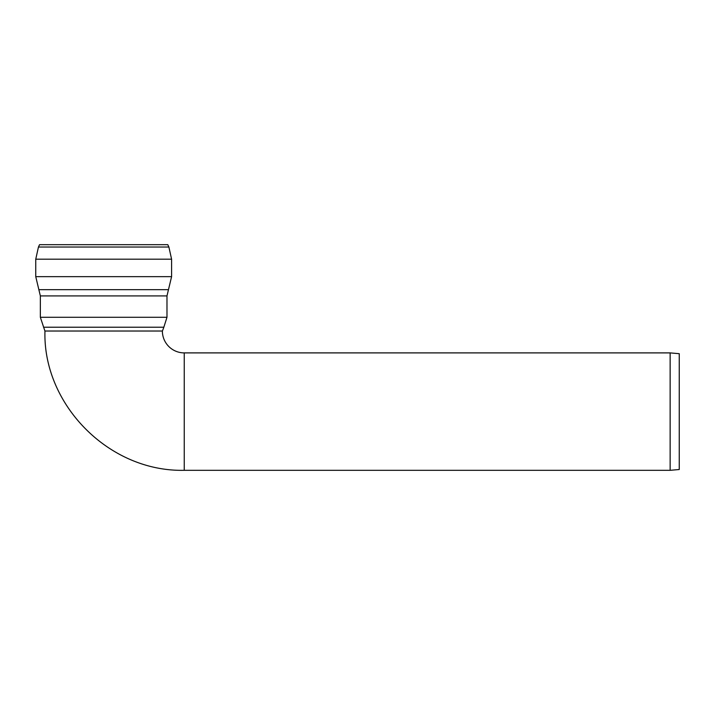 <?xml version="1.0" encoding="UTF-8"?>
<svg xmlns="http://www.w3.org/2000/svg" width="715" height="715" viewBox="0 0 715 715"><rect width="100%" height="100%" fill="white"/><g stroke="black" fill="none" stroke-linecap="round" stroke-linejoin="round"><path stroke-width="1.07" d="M162.377 331.027A21.87 21.87 0 0 0 184.247 352.897L184.247 470.318L670.143 470.318L670.143 352.897L184.247 352.897M43.499 327.22L163.842 327.22L162.421 331.027L44.92 331.027L40.353 317.29L166.979 317.29L166.979 295.912L40.353 295.912L35.75 276.651L171.591 276.651L171.591 259.196L35.75 259.196L38.449 247.032L168.892 247.032L167.793 244.682L39.54 244.682L38.449 247.032M670.143 470.318L679.25 469.514L679.25 353.693L670.143 352.897M166.979 295.912L168.472 289.664L38.86 289.664M44.956 331.027C42.784 404.163 108.528 471.972 184.247 470.318M171.591 259.196L168.892 247.032M35.75 259.196L35.75 276.651M168.472 289.664L171.591 276.651M40.353 295.912L40.353 317.29M163.842 327.22L166.979 317.29"/></g></svg>
